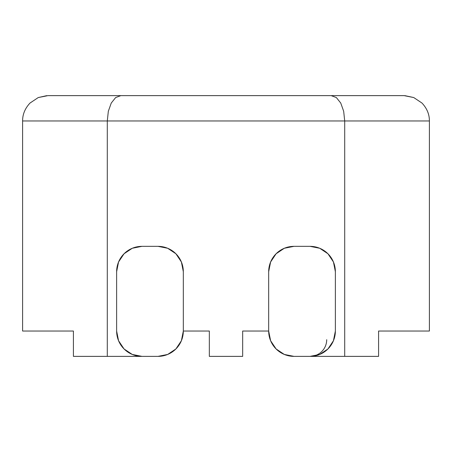 <?xml version="1.0" encoding="UTF-8"?>
<svg xmlns="http://www.w3.org/2000/svg" width="452" height="452" viewBox="0 0 452 452"><rect width="100%" height="100%" fill="white"/><g stroke="black" fill="none" stroke-linecap="round" stroke-linejoin="round"><path stroke-width="0.68" d="M268.68 331.033L242.673 331.033L268.68 331.033L268.68 271.68L268.68 331.033L270.612 340.735L276.104 348.955L284.325 354.447L294.02 356.374L310.027 356.374L294.02 356.374A25.34 25.34 0 0 1 268.68 331.033M404.856 95.638L413.755 97.553L421.976 103.045L413.755 97.553L421.976 103.045L413.755 97.553L404.06 95.626L413.755 97.553L404.06 95.626L120.837 95.626L115.655 97.553L120.837 95.626L115.655 97.553L111.26 103.045L115.655 97.553L111.26 103.045L108.327 111.265L107.293 120.966L108.327 111.265L111.26 103.045L108.327 111.265L107.293 120.966L344.707 120.966L343.673 111.265L344.707 120.966L344.707 356.374L378.584 356.374L378.584 331.033L429.4 331.033L429.4 120.966L429.4 331.033L378.584 331.033L378.584 356.374L310.027 356.374L344.707 356.374L344.707 120.966L107.293 120.966L107.293 356.374L73.416 356.374L73.416 331.033L22.6 331.033L22.6 120.966L107.293 120.966L107.293 356.374L141.973 356.374L73.416 356.374L73.416 331.033L22.6 331.033L22.6 120.966C22.566 114.345 25.041 108.367 30.024 103.045L38.245 97.553L47.94 95.626L404.128 95.626M242.673 356.374L209.327 356.374L242.673 356.374L242.673 331.033L242.673 356.374M209.327 331.033L183.32 331.033L209.327 331.033L209.327 356.374L209.327 331.033M116.633 271.68A25.34 25.34 0 0 1 141.973 246.34L157.98 246.34A25.34 25.34 0 0 1 183.32 271.68L183.32 331.033A25.34 25.34 0 0 1 157.98 356.374L141.973 356.374L132.272 354.447L124.051 348.955L118.56 340.735L116.633 331.033L116.633 271.68L118.56 261.985L124.051 253.764L132.272 248.267L141.973 246.34L157.98 246.34L167.675 248.267L175.896 253.764L181.388 261.985L183.32 271.68L183.32 331.033L181.388 340.735L175.896 348.955L167.675 354.447L157.98 356.374L141.973 356.374A25.34 25.34 0 0 1 116.633 331.033L116.633 271.68L118.56 261.985M429.4 120.966L344.707 120.966L429.4 120.966C429.434 114.345 426.959 108.367 421.976 103.045C426.959 108.367 429.434 114.345 429.4 120.966C429.428 114.345 426.954 108.367 421.976 103.045M285.506 354.905L282.483 353.6L277.483 350.238L275.087 347.882L271.516 342.689L270.324 340.017L271.516 342.689M166.494 354.905L169.517 353.6L174.517 350.238L176.913 347.882L180.484 342.689L181.676 340.017L180.484 342.689M343.673 111.265L340.74 103.045L343.673 111.265L340.74 103.045L343.673 111.265L344.707 120.966M331.163 95.626L336.344 97.553L331.163 95.626L336.344 97.553L340.74 103.045M46.759 95.649L38.245 97.553L47.94 95.626L38.245 97.553L30.024 103.045C25.041 108.367 22.566 114.345 22.6 120.966L107.293 120.966M30.024 103.045C25.046 108.367 22.572 114.345 22.6 120.966M120.837 95.626L47.94 95.626M335.367 271.68L335.367 331.033L335.367 271.68L333.44 261.985L327.949 253.764L319.728 248.267L310.027 246.34L294.02 246.34L310.027 246.34A25.34 25.34 0 0 1 335.367 271.68L333.44 261.985M326.7 339.706A16.673 16.673 0 0 1 310.027 356.374L319.728 354.447L327.949 348.955L333.44 340.735L335.367 331.033A25.34 25.34 0 0 1 310.027 356.374L316.406 355.108M294.02 246.34L284.325 248.267L276.104 253.764L270.612 261.985L268.68 271.68A25.34 25.34 0 0 1 294.02 246.34M319.728 354.447L327.949 348.955M319.728 248.267L310.027 246.34M275.087 347.882L277.483 350.238M176.913 347.882L174.517 350.238M135.594 355.108L141.973 356.374M132.272 354.447L124.051 348.955"/></g></svg>

